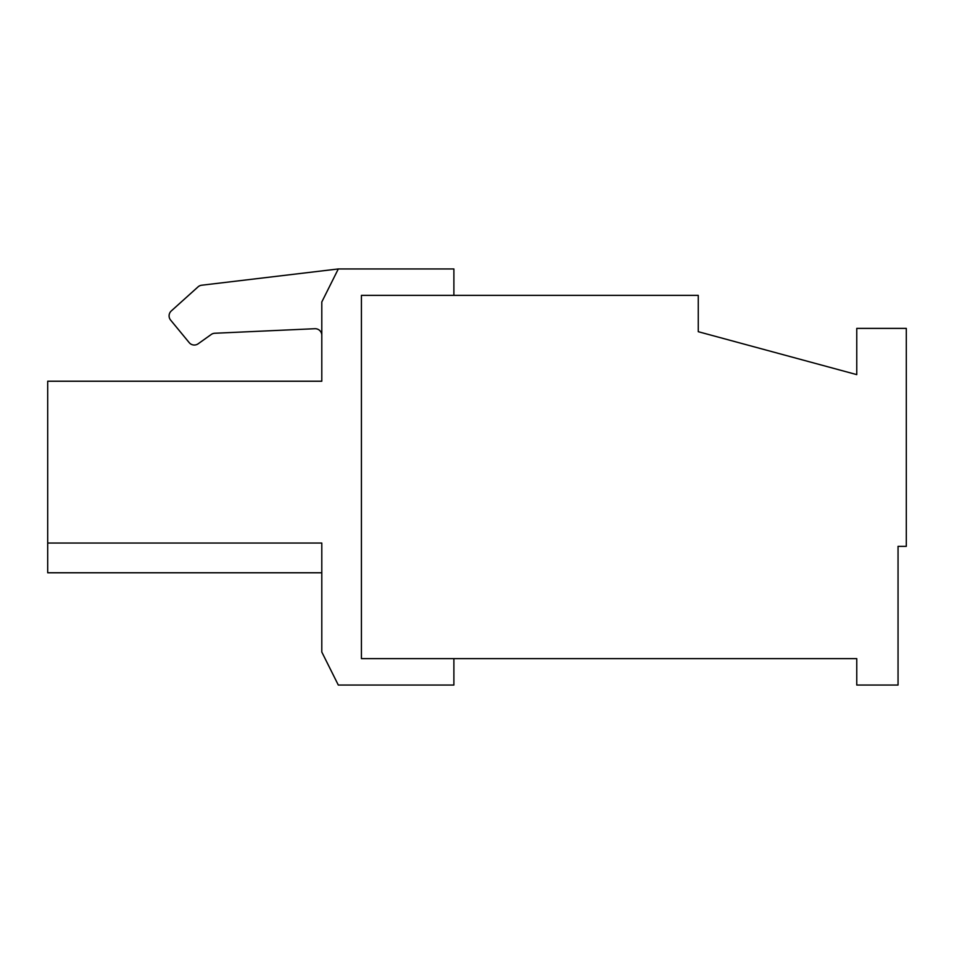 <?xml version="1.0" encoding="UTF-8"?>
<svg xmlns="http://www.w3.org/2000/svg" width="954" height="954" viewBox="0 0 954 954"><rect width="100%" height="100%" fill="white"/><g stroke="black" fill="none" stroke-linecap="round" stroke-linejoin="round"><path stroke-width="1.43" d="M338.3 268.956L321.796 301.977L321.796 381.23L47.7 381.23L47.7 543.041L321.796 543.041L321.796 652.023L338.3 685.044L453.889 685.044L453.889 658.63L361.423 658.63L361.423 295.37L698.256 295.37L698.256 331.694L856.764 374.624L856.764 328.391L906.3 328.391L906.3 546.344L898.048 546.344L898.048 685.044L856.764 685.044L856.764 658.63L361.423 658.63L361.423 295.37L453.889 295.37L453.889 268.956L338.3 268.956L201.688 285.222A6.606 6.606 0 0 0 198.05 286.868L171.279 310.956L198.05 286.868M198.134 343.81L211.228 334.484L198.134 343.81A6.606 6.606 0 0 1 189.202 342.629L170.599 320.067A6.606 6.606 0 0 1 171.279 310.956M214.757 333.256A6.606 6.606 0 0 0 211.228 334.484A6.606 6.606 0 0 1 214.757 333.256L314.892 328.713A6.606 6.606 0 0 1 321.796 335.307M47.7 543.041L47.7 572.77L321.796 572.77M170.599 320.067L189.202 342.629"/></g></svg>
